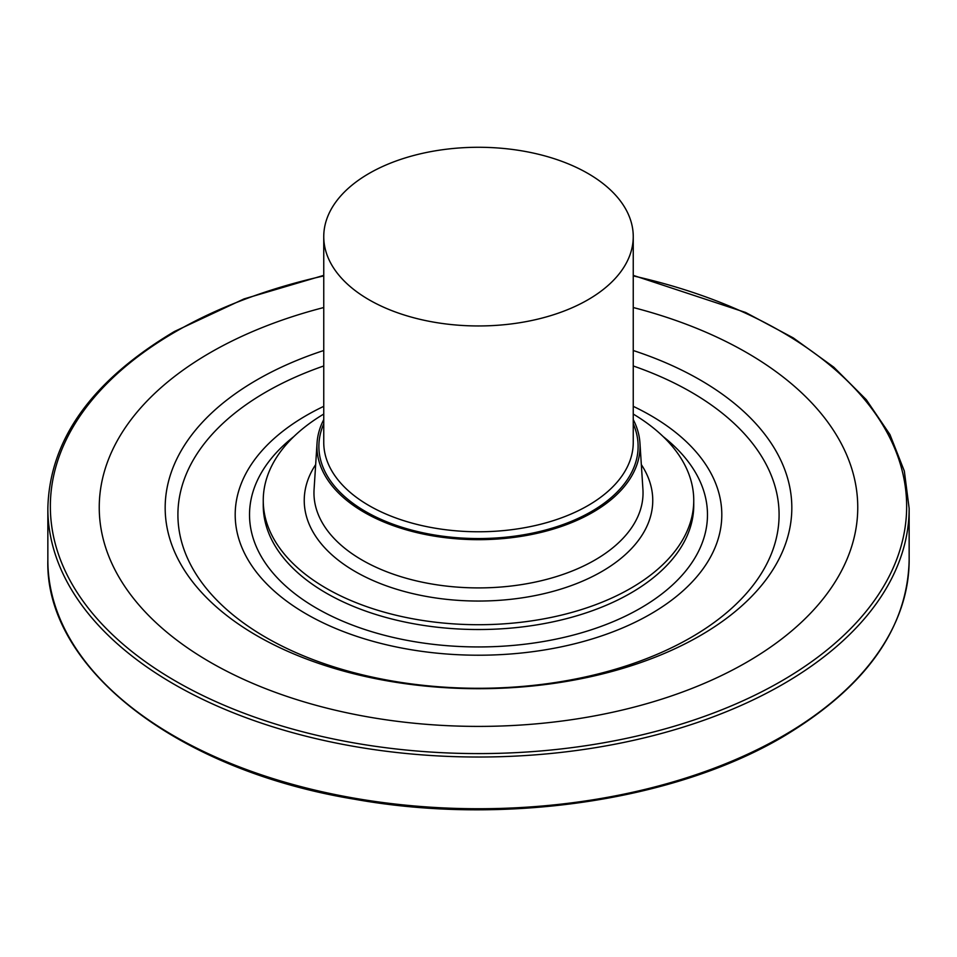 <?xml version="1.0" encoding="UTF-8"?>
<svg xmlns="http://www.w3.org/2000/svg" width="957" height="957" viewBox="0 0 957 957"><rect width="100%" height="100%" fill="white"/><g stroke="black" fill="none" stroke-linecap="round" stroke-linejoin="round"><path stroke-width="1.44" d="M650.545 614.071A243.305 140.476 180 0 1 385.396 644.528A243.305 140.476 180 0 1 235.195 514.746A243.305 140.476 180 0 1 306.455 415.41A243.305 140.476 0 0 1 323.753 406.342A243.305 140.476 0 0 0 306.455 415.41A243.305 140.476 180 0 0 235.195 514.746A243.305 140.476 180 0 0 385.396 644.528A243.305 140.476 180 0 0 650.545 614.071A243.305 140.476 0 0 0 721.805 514.746A243.305 140.476 0 0 0 633.247 406.342A243.305 140.476 0 0 1 721.805 514.746A243.305 140.476 0 0 1 650.545 614.071M693.753 500.439A215.253 124.278 0 0 1 630.699 588.316A215.253 124.278 180 0 1 396.126 615.255A215.253 124.278 180 0 1 263.247 500.439L263.247 505.26A215.253 124.278 180 0 0 396.126 620.064A215.253 124.278 180 0 0 630.699 593.125A215.253 124.278 0 0 0 693.753 505.26L693.753 500.439A215.253 124.278 0 0 0 633.247 414.058M263.247 500.439A215.253 124.278 180 0 1 323.753 414.058M633.247 419.609A161.554 93.272 0 0 1 639.946 442.947A161.554 93.272 0 0 1 592.73 512.354A161.554 93.272 180 0 1 413.926 531.901A161.554 93.272 180 0 1 317.054 442.947A161.554 93.272 180 0 1 323.753 419.609M587.921 299.792A154.747 89.336 180 0 1 419.286 319.16A154.747 89.336 180 0 1 323.753 236.618A154.747 89.336 180 0 1 369.079 173.444A154.747 89.336 0 0 1 537.714 154.077A154.747 89.336 0 0 1 633.247 236.618A154.747 89.336 0 0 1 587.921 299.792M323.753 350.513A313.334 180.897 0 0 0 256.943 379.893A313.334 180.897 180 0 0 179.138 561.209A313.334 180.897 180 0 0 700.057 635.723A313.334 180.897 0 0 0 777.862 561.209A313.334 180.897 0 0 0 633.247 350.513M633.247 307.532A379.247 218.962 0 0 1 746.675 662.268A379.247 218.962 180 0 1 210.325 662.268A379.247 218.962 180 0 1 210.325 352.607A379.247 218.962 0 0 1 323.753 307.532M293.895 436.536A228.974 132.198 180 0 0 329.375 615.064A228.974 132.198 180 0 0 640.412 608.221A228.974 132.198 0 0 0 663.105 436.536M315.666 464.612A174.258 100.605 180 0 0 383.769 584.883A174.258 100.605 180 0 0 601.714 571.58A174.258 100.605 0 0 0 641.334 464.612M317.054 442.947L314.075 489.386A164.532 94.994 180 0 0 412.73 579.99A164.532 94.994 180 0 0 594.847 560.084A164.532 94.994 0 0 0 642.925 489.386L639.946 442.947M323.753 423.819A159.604 92.147 180 0 0 399.679 526.529A159.604 92.147 180 0 0 591.354 511.564A159.604 92.147 0 0 0 633.247 423.819M323.753 236.618L323.753 442.433A154.747 89.336 180 0 0 419.286 524.974A154.747 89.336 180 0 0 587.921 505.607A154.747 89.336 0 0 0 633.247 442.433L633.247 236.618M323.753 365.969A300.582 173.54 0 0 0 265.95 392.035A300.582 173.54 180 0 0 265.95 637.458A300.582 173.54 180 0 0 691.05 637.458A300.582 173.54 0 0 0 633.247 365.969M323.753 275.915A428.15 247.193 0 0 0 175.753 331.612A428.15 247.193 180 0 0 175.753 681.193A428.15 247.193 180 0 0 781.247 681.193A428.15 247.193 0 0 0 633.247 275.915M47.85 508.382L47.85 560.108A430.65 248.629 180 0 0 313.693 789.812A430.65 248.629 180 0 0 783.017 735.921A430.65 248.629 0 0 0 909.15 560.108L909.15 508.382A430.65 248.629 0 0 1 783.017 684.195A430.65 248.629 180 0 1 313.693 738.098A430.65 248.629 180 0 1 47.85 508.382C49.465 439.789 91.681 380.814 174.485 331.457L244.047 298.907L323.753 275.365M909.15 508.382L904.329 471.059L889.938 434.55L866.264 399.667L833.81 367.201L793.293 337.917L745.611 312.472L633.247 275.365M47.85 560.108C44.812 667.173 175.681 769.895 354.557 799.227C502.736 825.927 673.8 801.045 782.515 737.034C865.319 687.676 907.535 628.701 909.15 560.108"/></g></svg>
